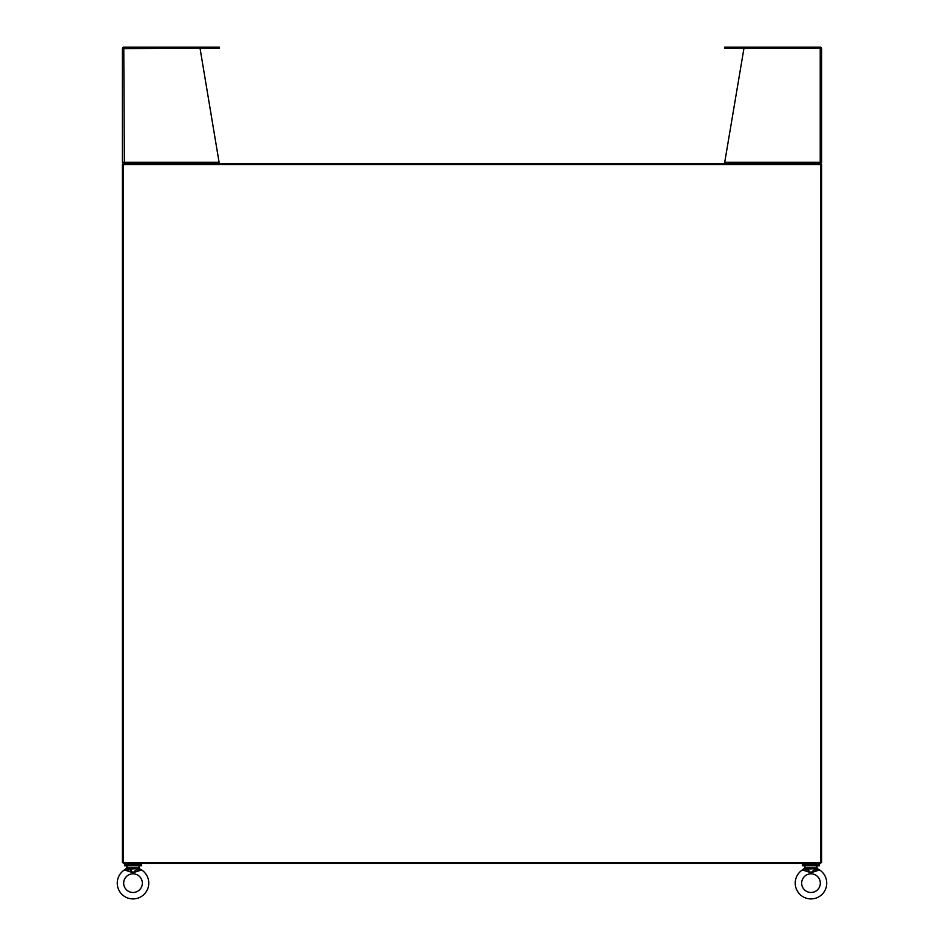 <?xml version="1.0" encoding="UTF-8"?>
<svg xmlns="http://www.w3.org/2000/svg" width="944" height="944" viewBox="0 0 944 944"><rect width="100%" height="100%" fill="white"/><g stroke="black" fill="none" stroke-linecap="round" stroke-linejoin="round"><path stroke-width="1.42" d="M819.475 865.731L802.494 865.731L802.494 864.68L819.475 864.68L819.475 865.731M141.506 865.731L124.525 865.731L124.525 864.68L141.506 864.68L141.506 865.731M140.29 863.465L140.29 864.68M125.729 863.465L125.729 864.68M818.271 863.465L818.271 864.68M803.71 863.465L803.71 864.68M820.69 863.465L123.31 863.465L123.31 164.563L820.69 164.563L820.69 163.631L123.31 163.631L123.31 164.563L122.39 164.563L122.39 862.545L820.69 862.545L820.69 863.465M821.61 164.563L821.61 862.545L820.69 862.545L820.69 164.563L821.61 164.563M820.596 162.533L820.23 163.631L821.327 163.1L820.69 162.25M819.663 163.631L820.23 162.25L821.61 162.25L821.61 48.592L820.69 48.592M821.327 163.1A1.392 1.392 0 0 0 821.61 162.25L821.528 48.12L724.591 48.12L724.591 47.2L724.591 48.12M724.579 162.25L820.23 162.25L820.23 48.12L743.99 48.12L724.579 163.1M821.528 48.12A1.392 1.392 0 0 0 820.23 47.2L724.591 47.2M123.31 162.25L122.673 163.1L123.77 163.631L123.404 162.533M123.31 48.592L200.01 48.12L219.315 163.631M219.409 48.12L219.409 47.2L219.409 48.12L123.77 48.12L124.337 163.631M122.46 48.12L122.46 48.12A1.392 1.392 0 0 1 123.77 47.2L217.273 47.2L217.273 48.12M122.673 163.1A1.392 1.392 0 0 1 122.39 162.25L219.421 162.25M219.409 47.2L217.273 47.2M122.39 48.592L122.39 162.25M795.226 883.147A15.765 15.765 0 0 1 802.365 869.955L810.99 872.74L819.604 869.955A15.765 15.765 0 0 1 810.99 898.912A15.765 15.765 0 0 1 795.226 883.147M801.657 883.147A9.334 9.334 0 0 1 810.99 873.825A9.334 9.334 0 0 1 820.324 883.147A9.334 9.334 0 0 1 810.99 892.481A9.334 9.334 0 0 1 801.657 883.147M816.572 865.731L805.409 865.731M817.056 866.226L817.056 867.866L815.215 867.866L815.191 868.563L819.604 869.955L817.362 868.657M804.925 866.226L804.618 868.657M815.297 869.849L815.746 870.816L810.99 872.74L806.235 870.816L806.683 869.849L804.359 868.905L802.365 869.955L804.925 867.866L806.766 867.866L807.096 869.153L810.99 872.74L814.873 869.153L815.297 869.849L817.622 868.905L817.056 867.866L817.622 868.905M806.683 869.849L806.79 868.563L804.359 868.905M807.096 869.153L815.191 868.563M117.257 883.147A15.765 15.765 0 0 1 124.396 869.955L133.01 872.74L141.635 869.955A15.765 15.765 0 0 1 133.01 898.912A15.765 15.765 0 0 1 117.257 883.147M123.676 883.147A9.334 9.334 0 0 1 133.01 873.825A9.334 9.334 0 0 1 142.343 883.147A9.334 9.334 0 0 1 133.01 892.481A9.334 9.334 0 0 1 123.676 883.147M138.591 865.731L127.428 865.731M139.075 866.226L139.075 867.866L137.234 867.866L137.21 868.563L141.635 869.955L139.382 868.657M126.944 866.226L126.638 868.657M137.317 869.849L137.765 870.816L133.01 872.74L128.254 870.816L128.703 869.849L126.378 868.905L124.396 869.955L126.944 867.866L128.785 867.866L133.01 872.74L136.904 869.153L137.317 869.849L139.641 868.905L139.075 867.866L139.641 868.905M128.703 869.849L128.809 868.563L126.378 868.905M129.127 869.153L137.21 868.563M726.727 48.12L726.727 47.2M806.766 867.866L815.215 867.866M128.785 867.866L137.234 867.866"/></g></svg>
